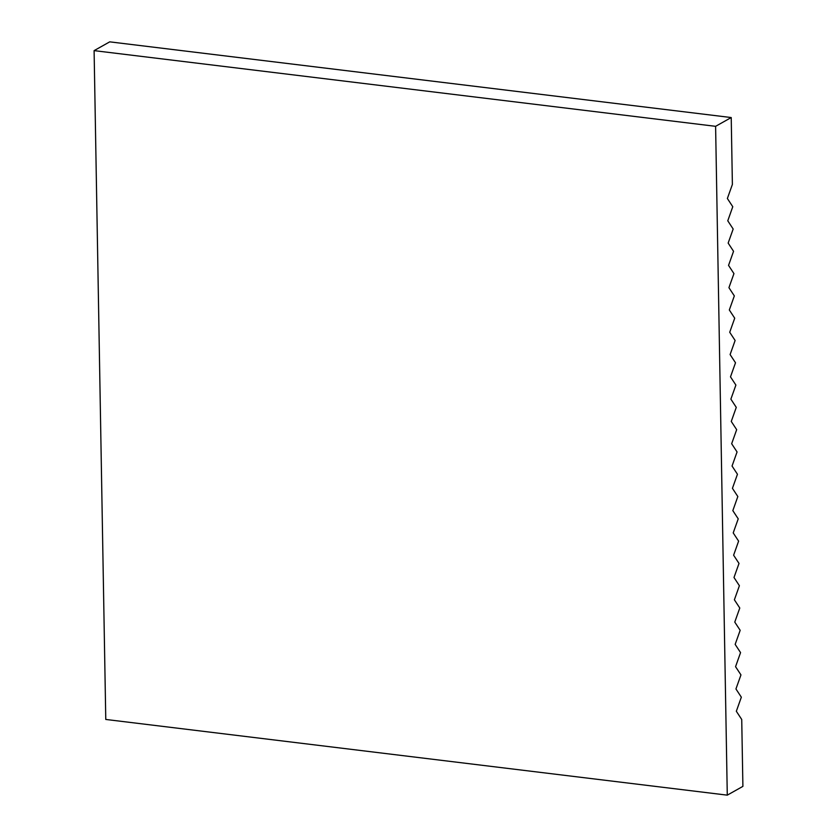 <?xml version="1.0" encoding="UTF-8"?>
<svg xmlns="http://www.w3.org/2000/svg" width="837" height="837" viewBox="0 0 837 837"><rect width="100%" height="100%" fill="white"/><g stroke="black" fill="none" stroke-linecap="round" stroke-linejoin="round"><path stroke-width="1.26" d="M727.374 198.505L732.385 184.422L731.224 117.546L715.604 126.324L727.28 795.15L742.9 786.372L741.728 719.485L736.33 711.262L741.341 697.19L735.943 688.966L740.954 674.894L735.556 666.681L740.557 652.598L735.158 644.385L740.17 630.313L734.771 622.09L739.782 608.018L734.384 599.794L739.395 585.722L733.997 577.499L739.008 563.427L733.61 555.203L738.611 541.131L733.212 532.907L738.224 518.835L732.825 510.622L737.836 496.54L732.438 488.327L737.449 474.255L732.051 466.031L737.062 451.959L731.664 443.736L736.665 429.663L731.266 421.44L736.278 407.368L730.879 399.144L735.89 385.072L730.492 376.849L735.503 362.777L730.105 354.564L735.116 340.481L729.718 332.268L734.719 318.196L729.32 309.972L734.331 295.9L728.933 287.677L733.944 273.605L728.546 265.381L733.557 251.309L728.159 243.086L733.17 229.014L727.771 220.79L732.773 206.718L727.374 198.505M727.28 795.15L105.776 719.454L94.1 50.628L715.604 126.324M731.224 117.546L109.72 41.85L94.1 50.628"/></g></svg>
